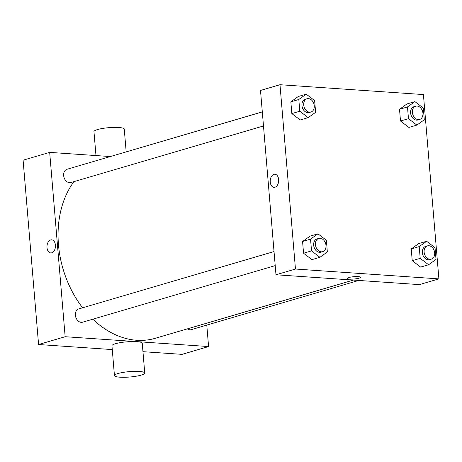 <?xml version="1.0" encoding="UTF-8"?>
<svg xmlns="http://www.w3.org/2000/svg" width="462" height="462" viewBox="0 0 462 462"><rect width="100%" height="100%" fill="white"/><g stroke="black" fill="none" stroke-linecap="round" stroke-linejoin="round"><path stroke-width="0.69" d="M206.785 325.098L208.581 346.552L182.011 354.36L142.954 351.68M112.266 349.578L38.577 344.519L23.1 160.193L49.677 152.385L110.337 156.549M55.423 245.137A6.566 4.227 93.9 0 1 50.762 252.922A6.566 4.227 93.9 0 1 46.997 246.084A6.566 4.227 93.9 0 1 51.663 239.824A6.566 4.227 93.9 0 1 55.423 245.137M208.581 346.552L65.154 336.711L38.577 344.519M65.154 336.711L49.677 152.385M263.484 125.959L70.877 182.542A6.913 5.14 -106.4 0 1 63.658 175.554A6.913 5.14 -106.4 0 1 66.984 169.283L262.306 111.896M274.03 251.553L78.707 308.939A6.913 5.14 73.6 0 0 75.728 317.019A6.913 5.14 73.6 0 0 82.606 322.199L275.213 265.61M358.749 280.446L191.274 329.654A6.913 5.14 -106.4 0 1 187.387 328.857M82.606 307.796A92.596 68.902 -106.4 0 1 58.466 244.623A92.596 68.902 -106.4 0 1 73.903 181.658M353.413 280.082L155.232 338.305A92.596 68.902 -106.4 0 1 92.822 319.196M114.449 375.594L111.948 345.778A15.2 2.697 -4.8 0 1 126.871 341.816A15.2 2.697 -4.8 0 1 142.244 343.231L144.75 373.048A15.2 2.697 175.2 0 0 129.377 371.633A15.2 2.697 175.2 0 0 114.449 375.594A15.2 2.697 175.2 0 0 124.521 377.281A15.2 2.697 175.2 0 0 141.199 375.115A15.2 2.697 175.2 0 0 144.75 373.048M51.663 239.824A6.566 4.227 -86.1 0 0 46.997 246.084A6.566 4.227 -86.1 0 0 50.768 252.922M95.975 155.561L93.965 131.63A15.2 2.697 -4.8 0 1 97.511 129.562A15.2 2.697 -4.8 0 1 114.195 127.402A15.2 2.697 -4.8 0 1 124.261 129.089L126.178 151.894M275.981 274.769L260.504 90.442L279.989 84.719L423.423 94.56L438.9 278.881L295.466 269.046L275.981 274.769L419.409 284.609L438.9 278.881M295.466 269.046L279.989 84.719M273.995 187.335A6.566 4.227 93.9 0 1 270.201 181.26A6.566 4.227 93.9 0 1 273.902 174.347A6.566 4.227 93.9 0 1 274.89 174.238A6.566 4.227 93.9 0 1 278.661 181.075A6.566 4.227 93.9 0 1 273.995 187.335A6.566 4.227 93.9 0 1 270.201 181.26A6.566 4.227 93.9 0 1 273.902 174.347A6.566 4.227 93.9 0 1 274.896 174.238M420.628 267.094L412.225 260.683L411.244 248.943L418.659 243.618L411.244 248.943L412.225 260.683L420.628 267.094L428.603 264.749L420.201 258.339L419.213 246.604L426.628 241.274L435.031 247.684L436.018 259.425L428.603 264.749M300.231 119.981L291.828 113.571L290.846 101.836L298.261 96.512L290.846 101.836L291.828 113.571L300.231 119.981L308.206 117.643L299.803 111.232L298.816 99.492L306.231 94.167L314.634 100.577L315.621 112.318L308.206 117.643M311.96 259.638L303.557 253.228L302.57 241.487L309.99 236.163L302.57 241.487L303.557 253.228L311.96 259.638L319.929 257.294L311.527 250.883L310.545 239.149L317.96 233.818L326.363 240.234L327.35 251.969L319.929 257.294M408.905 127.437L400.502 121.027L399.514 109.292L406.93 103.962L399.514 109.292L400.502 121.027L408.905 127.437L416.874 125.098L408.472 118.682L407.484 106.947L414.905 101.623L423.308 108.033L424.289 119.768L416.874 125.098M360.441 277.315A6.566 1.167 -4.8 0 1 356.699 278.69A6.566 1.167 -4.8 0 1 349.688 279.1A6.566 1.167 -4.8 0 1 347.355 278.419A6.566 1.167 -4.8 0 1 353.8 276.709A6.566 1.167 -4.8 0 1 360.441 277.321A6.566 1.167 -4.8 0 1 356.704 278.696A6.566 1.167 -4.8 0 1 349.688 279.106A6.566 1.167 -4.8 0 1 347.355 278.419M415.713 106.208L413.94 106.728A6.913 5.14 73.6 0 0 410.955 114.807A6.913 5.14 73.6 0 0 417.839 119.987L419.612 119.467A6.913 5.14 73.6 0 0 422.811 112.289A6.913 5.14 73.6 0 0 417.094 106.064A6.913 5.14 73.6 0 0 415.713 106.208A6.913 5.14 73.6 0 0 412.728 114.287A6.913 5.14 73.6 0 0 419.612 119.467M408.472 118.682L400.502 121.027M407.484 106.947L399.514 109.292M414.905 101.623L406.93 103.962M427.442 245.865L425.669 246.385A6.913 5.14 73.6 0 0 422.684 254.464A6.913 5.14 73.6 0 0 429.562 259.644L431.335 259.124A6.913 5.14 73.6 0 0 434.54 251.946A6.913 5.14 73.6 0 0 428.817 245.715A6.913 5.14 73.6 0 0 427.442 245.865A6.913 5.14 73.6 0 0 424.457 253.944A6.913 5.14 73.6 0 0 431.335 259.124M420.201 258.339L412.225 260.683M419.213 246.604L411.244 248.943M426.628 241.274L418.659 243.618M307.045 98.752L305.272 99.272A6.913 5.14 73.6 0 0 302.287 107.351A6.913 5.14 73.6 0 0 309.165 112.532L310.938 112.012A6.913 5.14 73.6 0 0 314.143 104.834A6.913 5.14 73.6 0 0 308.42 98.608A6.913 5.14 73.6 0 0 307.045 98.752A6.913 5.14 73.6 0 0 304.06 106.832A6.913 5.14 73.6 0 0 310.938 112.012M299.803 111.232L291.828 113.571M298.816 99.492L290.846 101.836M306.231 94.167L298.261 96.512M318.768 238.409L317.001 238.929A6.913 5.14 73.6 0 0 314.016 247.008A6.913 5.14 73.6 0 0 320.894 252.188L322.667 251.669A6.913 5.14 73.6 0 0 325.866 244.49A6.913 5.14 73.6 0 0 320.149 238.259A6.913 5.14 73.6 0 0 318.768 238.409A6.913 5.14 73.6 0 0 315.783 246.489A6.913 5.14 73.6 0 0 322.667 251.669M311.527 250.883L303.557 253.228M310.545 239.149L302.57 241.487M317.96 233.818L309.99 236.163"/></g></svg>
